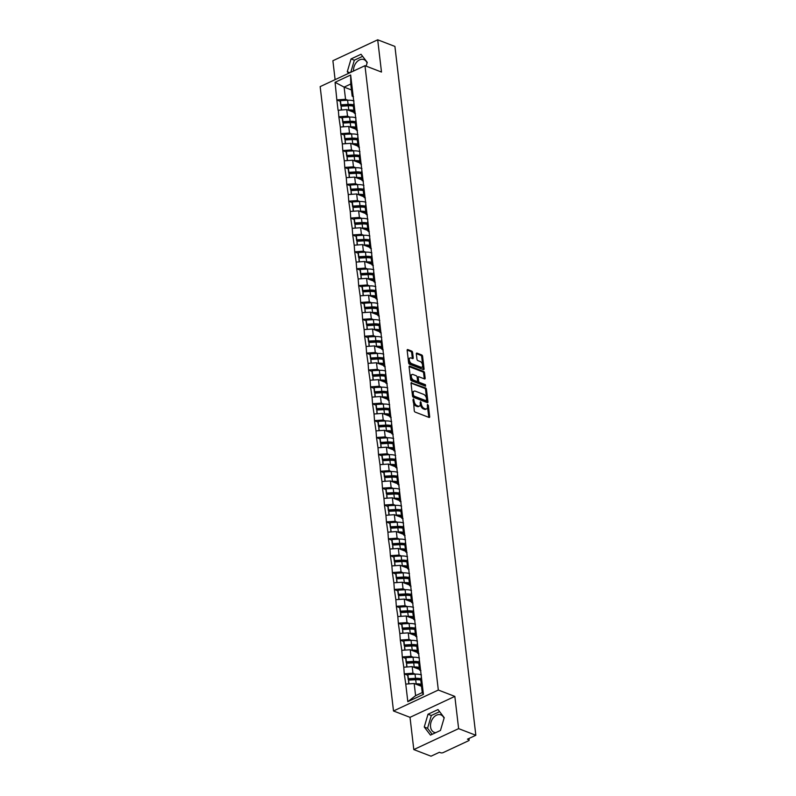 <?xml version="1.0" encoding="UTF-8"?>
<svg xmlns="http://www.w3.org/2000/svg" width="796" height="796" viewBox="0 0 796 796"><rect width="100%" height="100%" fill="white"/><g stroke="black" fill="none" stroke-linecap="round" stroke-linejoin="round"><path stroke-width="1.19" d="M413.373 398.905L414.248 410.726A1.174 0.667 65 0 0 415.144 412.089L429.034 417.432A1.174 0.667 65 0 0 429.402 417.432A1.174 0.667 65 0 0 429.681 416.666L428.357 405.383L427.462 404.428L427.442 406.428A3.771 2.129 65 0 1 426.566 408.885A3.771 2.129 65 0 1 425.372 408.875L424.218 408.428A3.771 2.129 65 0 1 421.353 404.079L420.547 401.672L420.268 403.662A3.771 2.129 65 0 1 419.392 406.129A3.771 2.129 65 0 1 418.199 406.109L417.044 405.671A3.771 2.129 65 0 1 414.169 401.323L413.373 398.905M435.74 732.648A9.353 6.657 111 0 1 434.188 732.34A9.353 6.657 111 0 1 430.556 726.877A9.353 6.657 111 0 1 433.512 717.544A9.353 6.657 111 0 1 440.904 714.878A9.353 6.657 111 0 1 444.049 718.29M412.597 352.439A1.174 0.667 65 0 0 411.691 351.086L407.801 349.583A1.174 0.667 65 0 0 407.423 349.573A1.174 0.667 65 0 0 407.154 350.349L408.627 362.876A1.174 0.667 65 0 0 409.522 364.24L423.412 369.583A1.174 0.667 65 0 0 423.78 369.583A1.174 0.667 65 0 0 424.059 368.817L422.586 356.29A1.174 0.667 65 0 0 421.691 354.926L416.985 353.116A1.174 0.667 65 0 0 416.606 353.116A1.174 0.667 65 0 0 416.338 353.882L416.965 359.245A1.174 0.667 65 0 0 417.86 360.608L420.198 361.503A3.144 1.781 65 0 1 422.437 364.359A3.144 1.781 65 0 1 421.86 367.195A3.144 1.781 65 0 1 420.865 367.185L411.721 363.663A3.144 1.781 65 0 1 409.482 360.807A3.144 1.781 65 0 1 410.049 357.971A3.144 1.781 65 0 1 411.054 357.981L412.577 358.568A1.174 0.667 65 0 0 412.945 358.578A1.174 0.667 65 0 0 413.224 357.802L412.597 352.439L411.691 352.857A1.174 0.667 65 0 0 410.796 351.504L407.144 350.091M454.834 696.391L410.02 717.335L413.801 749.573L458.625 728.638L454.834 696.391L438.327 690.042L364.976 65.69L381.493 72.048L377.702 39.8L394.915 46.427L475.839 735.265L467.461 739.176L468.715 739.663L468.595 738.648M458.625 728.638L475.839 735.265M411.681 382.617A1.174 0.667 65 0 0 411.303 382.607A1.174 0.667 65 0 0 411.035 383.383L412.507 395.91A1.174 0.667 65 0 0 413.403 397.274L427.293 402.617A1.174 0.667 65 0 0 427.661 402.617A1.174 0.667 65 0 0 427.94 401.851L426.467 389.314A1.174 0.667 65 0 0 425.571 387.96L411.074 382.896M410.567 379.394L409.094 366.866A1.174 0.667 65 0 1 409.363 366.09A1.174 0.667 65 0 1 409.741 366.1L423.631 371.443A1.174 0.667 65 0 1 424.527 372.797L425.154 378.16A1.174 0.667 65 0 1 424.885 378.936A1.174 0.667 65 0 1 424.507 378.926L418.875 376.767A1.174 0.667 65 0 0 418.507 376.757A1.174 0.667 65 0 0 418.228 377.523L418.646 381.085A1.174 0.667 65 0 0 419.542 382.448L425.412 384.697L425.581 386.189L411.462 380.757A1.174 0.667 65 0 1 410.567 379.394M438.327 690.042L393.503 710.977L320.161 86.625L364.976 65.69M340.29 101.321L336.857 100.007L338.071 110.286L346.748 109.579L354.081 112.395M336.857 100.007L335.066 82.296L350.658 75.003L423.422 694.381L407.821 701.664L405.761 684.082L414.169 683.505L421.502 686.321M407.711 675.247L404.278 673.933L405.761 684.082M404.278 673.933L403.771 667.207L412.189 666.62L419.512 669.436M405.731 658.372L402.298 657.048L403.771 667.207M402.298 657.048L401.791 650.322L410.209 649.745L417.532 652.561M403.751 641.486L400.318 640.173L401.791 650.322M400.318 640.173L399.811 633.447L408.219 632.86L415.552 635.676M401.761 624.611L398.338 623.288L399.811 633.447M398.338 623.288L397.831 616.562L406.239 615.985L413.572 618.8M399.781 607.726L396.348 606.413L397.831 616.562M396.348 606.413L395.841 599.687L404.259 599.099L411.582 601.915M397.801 590.851L394.368 589.528L395.841 599.687M394.368 589.528L393.861 582.801L402.279 582.224L409.602 585.04M395.821 573.966L392.388 572.652L393.861 582.801M392.388 572.652L391.881 565.926L400.288 565.339L407.622 568.155M393.831 557.091L390.398 555.767L391.881 565.926M390.398 555.767L389.891 549.041L398.308 548.464L405.632 551.28M391.851 540.205L388.418 538.892L389.891 549.041M388.418 538.892L387.911 532.166L396.328 531.579L403.652 534.395M389.871 523.33L386.438 522.007L387.911 532.166M386.438 522.007L385.931 515.281L394.338 514.704L401.672 517.519M387.881 506.445L384.448 505.132L385.931 515.281M384.448 505.132L383.951 498.405L392.358 497.818L399.691 500.634M385.901 489.57L382.468 488.246L383.951 498.405M382.468 488.246L381.961 481.52L390.378 480.943L397.702 483.759M383.921 472.685L380.488 471.371L381.961 481.52M380.488 471.371L379.981 464.645L388.388 464.058L395.721 466.874M381.941 455.81L378.508 454.486L379.981 464.645M378.508 454.486L378 447.76L386.408 447.183L393.741 449.999M379.951 438.924L376.518 437.611L378 447.76M376.518 437.611L376.01 430.885L384.428 430.298L391.751 433.114M377.971 422.049L374.538 420.726L376.01 430.885M374.538 420.726L374.03 414L382.448 413.423L389.771 416.238M375.991 405.164L372.558 403.851L374.03 414M372.558 403.851L372.05 397.124L380.458 396.537L387.791 399.353M374.001 388.289L370.568 386.965L372.05 397.124M370.568 386.965L370.07 380.239L378.478 379.662L385.801 382.478M372.021 371.404L368.588 370.09L370.07 380.239M368.588 370.09L368.08 363.364L376.498 362.777L383.821 365.593M370.04 354.528L366.608 353.205L368.08 363.364M366.608 353.205L366.1 346.479L374.508 345.902L381.841 348.718M368.05 337.643L364.628 336.33L366.1 346.479M364.628 336.33L364.12 329.604L372.528 329.017L379.861 331.832M366.07 320.768L362.638 319.445L364.12 329.604M362.638 319.445L362.13 312.719L370.548 312.141L377.871 314.957M364.09 303.883L360.658 302.57L362.13 312.719M360.658 302.57L360.15 295.843L368.568 295.256L375.891 298.072M362.11 287.008L358.678 285.684L360.15 295.843M358.678 285.684L358.17 278.958L366.578 278.381L373.911 281.197M360.12 270.123L356.688 268.809L358.17 278.958M356.688 268.809L356.18 262.083L364.598 261.496L371.921 264.312M358.14 253.247L354.708 251.924L356.18 262.083M354.708 251.924L354.2 245.198L362.618 244.621L369.941 247.437M356.16 236.362L352.728 235.049L354.2 245.198M352.728 235.049L352.22 228.323L360.628 227.736L367.961 230.551M354.17 219.487L350.738 218.164L352.22 228.323M350.738 218.164L350.24 211.438L358.648 210.86L365.981 213.676M352.19 202.602L348.757 201.288L350.24 211.438M348.757 201.288L348.25 194.562L356.668 193.975L363.991 196.791M350.21 185.727L346.777 184.403L348.25 194.562M346.777 184.403L346.27 177.677L354.678 177.1L362.011 179.916M348.23 168.842L344.797 167.528L346.27 177.677M344.797 167.528L344.29 160.802L352.698 160.215L360.031 163.031M346.24 151.966L342.807 150.643L344.29 160.802M342.807 150.643L342.3 143.917L350.718 143.34L358.041 146.156M344.26 135.081L340.827 133.768L342.3 143.917M340.827 133.768L340.32 127.042L348.738 126.455L356.061 129.27M342.28 118.206L338.847 116.883L340.32 127.042M338.847 116.883L338.34 110.156M355.474 113.589L354.16 113.082L353.384 106.475L353.931 102.873M346.748 109.579L347.524 116.176L349.922 117.102M354.16 113.082L354.708 109.47M339.116 116.753L347.524 116.176M357.464 130.464L356.14 129.957L355.364 123.36L355.921 119.748M348.738 126.455L349.514 133.051L351.902 133.977M356.14 129.957L356.698 126.355M341.096 133.638L349.514 133.051M359.444 147.35L358.12 146.842L357.354 140.235L357.901 136.633M350.718 143.34L351.494 149.937L353.882 150.862M358.12 146.842L358.678 143.23M343.076 150.514L351.494 149.937M361.424 164.225L360.11 163.717L359.334 157.12L359.882 153.509M352.698 160.215L353.474 166.812L355.872 167.737M360.11 163.717L360.658 160.115M345.066 167.399L353.474 166.812M363.404 181.11L362.09 180.602L361.314 173.996L361.862 170.394M354.678 177.1L355.454 183.697L357.852 184.622M362.09 180.602L362.638 176.991M347.046 184.274L355.454 183.697M365.394 197.985L364.07 197.478L363.294 190.881L363.852 187.269M356.668 193.975L357.444 200.572L359.832 201.497M364.07 197.478L364.628 193.876M349.026 201.159L357.444 200.572M367.374 214.87L366.06 214.363L365.284 207.756L365.832 204.154M358.648 210.86L359.424 217.457L361.822 218.383M366.06 214.363L366.608 210.751M351.016 218.034L359.424 217.457M369.354 231.745L368.041 231.238L367.264 224.641L367.812 221.029M360.628 227.736L361.404 234.332L363.802 235.258M368.041 231.238L368.588 227.636M352.996 234.919L361.404 234.332M371.344 248.631L370.021 248.123L369.245 241.516L369.802 237.914M362.618 244.621L363.394 251.218L365.782 252.143M370.021 248.123L370.578 244.511M354.976 251.795L363.394 251.218M373.324 265.506L372.011 264.998L371.235 258.401L371.782 254.79M364.598 261.496L365.374 268.093L367.772 269.018M372.011 264.998L372.558 261.396M356.956 268.68L365.374 268.093M375.304 282.391L373.991 281.884L373.215 275.277L373.762 271.675M366.578 278.381L367.354 284.978L369.752 285.903M373.991 281.884L374.538 278.272M358.946 285.555L367.354 284.978M377.294 299.266L375.971 298.759L375.195 292.162L375.752 288.55M368.568 295.256L369.334 301.853L371.732 302.779M375.971 298.759L376.518 295.157M360.926 302.44L369.334 301.853M379.274 316.151L377.951 315.644L377.175 309.037L377.732 305.435M370.548 312.141L371.324 318.738L373.712 319.664M377.951 315.644L378.508 312.032M362.906 319.315L371.324 318.738M381.254 333.026L379.941 332.519L379.165 325.922L379.712 322.31M372.528 329.017L373.304 335.613L375.702 336.539M379.941 332.519L380.488 328.917M364.896 336.201L373.304 335.613M383.234 349.912L381.921 349.404L381.145 342.797L381.692 339.195M374.508 345.902L375.284 352.499L377.682 353.424M381.921 349.404L382.468 345.792M366.876 353.076L375.284 352.499M385.224 366.787L383.901 366.279L383.125 359.683L383.682 356.071M376.498 362.777L377.274 369.374L379.662 370.299M383.901 366.279L384.458 362.678M368.856 369.961L377.274 369.374M387.204 383.672L385.891 383.165L385.115 376.558L385.662 372.956M378.478 379.662L379.254 386.259L381.652 387.184M385.891 383.165L386.438 379.553M370.837 386.836L379.254 386.259M389.184 400.547L387.871 400.04L387.095 393.443L387.642 389.831M380.458 396.537L381.234 403.134L383.632 404.06M387.871 400.04L388.418 396.438M372.827 403.721L381.234 403.134M391.174 417.432L389.851 416.925L389.075 410.318L389.632 406.716M382.448 413.423L383.224 420.019L385.612 420.945M389.851 416.925L390.408 413.313M374.807 420.596L383.224 420.019M393.154 434.308L391.831 433.8L391.065 427.203L391.612 423.591M384.428 430.298L385.204 436.895L387.592 437.82M391.831 433.8L392.388 430.198M376.787 437.482L385.204 436.895M395.134 451.193L393.821 450.685L393.045 444.078L393.592 440.477M386.408 447.183L387.184 453.78L389.582 454.705M393.821 450.685L394.368 447.073M378.777 454.357L387.184 453.78M397.114 468.068L395.801 467.56L395.025 460.964L395.572 457.352M388.388 464.058L389.164 470.655L391.562 471.58M395.801 467.56L396.348 463.959M380.757 471.242L389.164 470.655M399.104 484.953L397.781 484.446L397.005 477.839L397.562 474.237M390.378 480.943L391.154 487.54L393.542 488.465M397.781 484.446L398.338 480.834M382.737 488.117L391.154 487.54M401.085 501.828L399.771 501.321L398.995 494.724L399.542 491.112M392.358 497.818L393.134 504.415L395.532 505.341M399.771 501.321L400.318 497.719M384.717 505.002L393.134 504.415M403.065 518.713L401.751 518.206L400.975 511.599L401.522 507.997M394.338 514.704L395.115 521.3L397.512 522.226M401.751 518.206L402.298 514.594M386.707 521.877L395.115 521.3M405.055 535.589L403.731 535.081L402.955 528.484L403.512 524.872M396.328 531.579L397.105 538.176L399.493 539.101M403.731 535.081L404.288 531.479M388.687 538.763L397.105 538.176M407.035 552.474L405.711 551.966L404.945 545.36L405.492 541.758M398.308 548.464L399.085 555.061L401.483 555.986M405.711 551.966L406.268 548.354M390.667 555.638L399.085 555.061M409.015 569.349L407.701 568.841L406.925 562.245L407.472 558.633M400.288 565.339L401.065 571.936L403.463 572.861M407.701 568.841L408.249 565.24M392.657 572.523L401.065 571.936M411.005 586.234L409.681 585.727L408.905 579.12L409.462 575.518M402.279 582.224L403.045 588.821L405.443 589.746M409.681 585.727L410.229 582.115M394.637 589.398L403.045 588.821M412.985 603.109L411.661 602.602L410.885 596.005L411.442 592.393M404.259 599.099L405.035 605.696L407.423 606.622M411.661 602.602L412.219 599M396.617 606.283L405.035 605.696M414.965 619.994L413.651 619.487L412.875 612.88L413.423 609.278M406.239 615.985L407.015 622.581L409.413 623.507M413.651 619.487L414.199 615.875M398.607 623.159L407.015 622.581M416.945 636.87L415.631 636.362L414.855 629.765L415.403 626.154M408.219 632.86L408.995 639.457L411.393 640.382M415.631 636.362L416.179 632.76M400.587 640.044L408.995 639.457M418.935 653.755L417.611 653.247L416.835 646.641L417.393 643.039M410.209 649.745L410.985 656.342L413.373 657.267M417.611 653.247L418.169 649.635M402.567 656.919L410.985 656.342M420.915 670.63L419.601 670.123L418.825 663.526L419.373 659.914M412.189 666.62L412.965 673.217L415.363 674.142M419.601 670.123L420.149 666.521M404.547 673.804L412.965 673.217M413.801 749.573L431.024 756.2L439.402 752.29L440.656 752.767A1.801 0.746 173.3 0 0 443.183 752.598L468.545 740.748A1.801 0.746 173.3 0 0 469.152 740.081A1.801 0.746 173.3 0 0 468.715 739.663M414.169 683.505L415.602 695.674L422.238 692.58L420.805 680.401L421.353 676.799M422.238 692.58L423.422 694.381M407.821 701.664L415.602 695.674M377.702 39.8L332.887 60.735L335.106 79.65M410.02 717.335L393.503 710.977M353.494 96.704L352.18 96.197L350.747 84.028L344.111 87.122L345.544 99.291L347.942 100.216M351.444 89.938L344.111 87.122L335.066 82.296M352.18 96.197L352.728 92.595M350.747 84.028L350.658 75.003M337.126 99.878L345.544 99.291M419.89 679.933L417.81 679.137M417.91 663.058L415.83 662.252M415.93 646.173L413.85 645.377M413.94 629.298L411.86 628.492M411.96 612.413L409.88 611.617M409.98 595.537L407.9 594.731M408 578.652L405.92 577.856M406.01 561.777L403.93 560.971M404.03 544.892L401.95 544.096M402.05 528.017L399.97 527.211M400.06 511.132L397.98 510.335M398.08 494.256L396 493.45M396.1 477.371L394.02 476.575M394.11 460.496L392.04 459.69M392.13 443.611L390.05 442.815M390.149 426.736L388.07 425.93M388.169 409.85L386.09 409.054M386.179 392.975L384.1 392.169M384.199 376.09L382.12 375.294M382.219 359.215L380.14 358.409M380.229 342.33L378.15 341.534M378.249 325.455L376.17 324.649M376.269 308.569L374.19 307.773M374.289 291.694L372.21 290.888M372.299 274.809L370.22 274.013M370.319 257.934L368.24 257.128M368.339 241.049L366.26 240.253M366.349 224.174L364.269 223.368M364.369 207.288L362.289 206.492M362.389 190.413L360.309 189.607M360.399 173.528L358.329 172.732M358.419 156.653L356.339 155.847M356.439 139.768L354.359 138.972M354.459 122.892L352.379 122.087M352.469 106.007L350.389 105.211M424.258 727.007L430.477 735.116L440.467 730.449L444.228 717.674L438.009 709.564L428.019 714.231L424.258 727.007L427.551 728.27L432.188 734.31M366.14 66.138L367.255 62.377L361.026 54.267L351.046 58.934L347.275 71.71L348.548 73.371M367.065 62.993A9.353 6.657 -69 0 0 363.921 59.581A9.353 6.657 -69 0 0 356.707 62.038A9.353 6.657 -69 0 0 353.524 71.043M412.965 399.831L413.273 401.741A3.771 2.129 65 0 0 416.139 406.089L417.044 405.671M419.392 406.129L418.497 406.547A3.771 2.129 65 0 1 417.303 406.537L416.139 406.089M426.566 408.885L425.671 409.303A3.771 2.129 65 0 1 424.477 409.293L423.323 408.845A3.771 2.129 65 0 1 420.447 404.497L420.139 402.597M428.785 417.343A1.174 0.667 65 0 0 428.785 417.084L427.323 405.353M427.044 402.517A1.174 0.667 65 0 0 427.044 402.269L425.571 389.732A1.174 0.667 65 0 0 424.676 388.378L411.025 383.125M413.452 395.164L414.079 396.11L426.268 400.806L426.537 398.726A3.771 2.129 65 0 0 423.671 394.378L415.333 391.174A3.771 2.129 65 0 0 414.139 391.154A3.771 2.129 65 0 0 413.263 393.622L413.452 395.164L412.547 395.582L413.174 396.527L414.079 396.11M425.8 401.025L413.174 396.527M414.139 391.154L413.243 391.572A3.771 2.129 65 0 0 412.368 394.04L413.263 393.622M412.547 395.582L412.368 394.04M409.084 366.608L422.736 371.861L423.631 371.443M424.268 378.836A1.174 0.667 65 0 0 424.258 378.588L423.631 373.215A1.174 0.667 65 0 0 422.736 371.861M417.98 377.185A1.174 0.667 65 0 0 417.601 377.175A1.174 0.667 65 0 0 417.333 377.951L417.751 381.503A1.174 0.667 65 0 0 418.646 382.866L424.507 385.125L425.412 384.697M425.134 386.01L424.507 385.125M413.034 374.518A3.144 1.781 65 0 0 412.03 374.498A3.144 1.781 65 0 0 411.462 377.334A3.144 1.781 65 0 0 413.701 380.199L416.915 381.433A1.174 0.667 65 0 0 417.293 381.443A1.174 0.667 65 0 0 417.562 380.667L417.144 377.115A1.174 0.667 65 0 0 416.248 375.752L413.034 374.518M412.03 374.498L411.134 374.926A3.144 1.781 65 0 0 410.567 377.752A3.144 1.781 65 0 0 412.806 380.617L413.701 380.199M417.293 381.443L416.398 381.861A1.174 0.667 65 0 1 416.019 381.851L412.806 380.617M412.328 358.479A1.174 0.667 65 0 0 412.328 358.22L411.691 352.857M410.049 357.971L409.154 358.389A3.144 1.781 65 0 0 408.587 361.225A3.144 1.781 65 0 0 410.826 364.08L411.721 363.663M421.86 367.195L420.965 367.613A3.144 1.781 65 0 1 419.97 367.603L410.826 364.08M423.164 369.493A1.174 0.667 65 0 0 423.164 369.235L421.691 356.707A1.174 0.667 65 0 0 420.795 355.344L416.328 353.623M439.601 711.634L431.323 715.495L427.551 728.27M431.323 715.495L428.019 714.231M362.618 56.337L354.339 60.197L350.767 72.337M349.932 72.725L347.275 71.71M354.339 60.197L351.046 58.934M421.263 684.281A9.831 4.109 173.3 0 0 416.179 683.893L415.691 679.734A9.831 4.109 -6.7 0 1 420.845 680.132M415.691 679.734L408.537 680.112L408.975 683.863M416.179 683.893L415.323 683.943M408.706 683.883L408.537 680.112M421.392 685.376A8.03 3.353 173.3 0 0 417.134 684.64M420.885 679.864A8.03 3.353 -6.7 0 0 415.343 679.097L408.189 679.476L407.701 675.307L407.88 674.54L415.034 674.162A9.831 4.109 173.3 0 1 421.422 674.938M408.189 679.476L408.368 678.709L415.522 678.321A9.831 4.109 -6.7 0 1 421.044 678.819M408.368 678.709L407.88 674.54M419.273 667.396A9.831 4.109 173.3 0 0 414.199 667.018L413.701 662.849A9.831 4.109 -6.7 0 1 418.865 663.247M413.701 662.849L406.557 663.237L406.995 666.978M414.199 667.018L413.333 667.058M406.726 666.998L406.557 663.237M419.402 668.491A8.03 3.353 173.3 0 0 415.144 667.764M418.905 662.988A8.03 3.353 -6.7 0 0 413.363 662.212L406.209 662.6L405.721 658.431L405.9 657.665L413.054 657.277A9.831 4.109 173.3 0 1 419.442 658.063M406.209 662.6L406.388 661.824L413.542 661.446A9.831 4.109 -6.7 0 1 419.064 661.934M406.388 661.824L405.9 657.665M417.293 650.521A9.831 4.109 173.3 0 0 412.209 650.133L411.721 645.974A9.831 4.109 -6.7 0 1 416.885 646.372M411.721 645.974L404.567 646.352L405.015 650.103M412.209 650.133L411.353 650.183M404.736 650.123L404.567 646.352M417.422 651.616A8.03 3.353 173.3 0 0 413.164 650.879M416.925 646.103A8.03 3.353 -6.7 0 0 411.373 645.337L404.219 645.715L403.731 641.546L403.92 640.78L411.064 640.402A9.831 4.109 173.3 0 1 417.452 641.178M404.219 645.715L404.408 644.949L411.562 644.561A9.831 4.109 -6.7 0 1 417.084 645.058M404.408 644.949L403.92 640.78M415.313 633.636A9.831 4.109 173.3 0 0 410.229 633.258L409.741 629.089A9.831 4.109 -6.7 0 1 414.895 629.487M409.741 629.089L402.587 629.477L403.025 633.218M410.229 633.258L409.373 633.298M402.756 633.238L402.587 629.477M415.442 634.73A8.03 3.353 173.3 0 0 411.184 634.004M414.935 629.228A8.03 3.353 -6.7 0 0 409.393 628.452L402.239 628.84L401.751 624.671L401.93 623.905L409.084 623.517A9.831 4.109 173.3 0 1 415.472 624.303M402.239 628.84L402.418 628.064L409.572 627.686A9.831 4.109 -6.7 0 1 415.094 628.173M402.418 628.064L401.93 623.905M413.323 616.761A9.831 4.109 173.3 0 0 408.249 616.373L407.761 612.214A9.831 4.109 -6.7 0 1 412.915 612.612M407.761 612.214L400.607 612.592L401.045 616.343M408.249 616.373L407.383 616.422M400.776 616.363L400.607 612.592M413.452 617.855A8.03 3.353 173.3 0 0 409.204 617.119M412.955 612.343A8.03 3.353 -6.7 0 0 407.413 611.577L400.259 611.955L399.771 607.786L399.95 607.02L407.104 606.642A9.831 4.109 173.3 0 1 413.492 607.418M400.259 611.955L400.438 611.189L407.592 610.801A9.831 4.109 -6.7 0 1 413.114 611.298M400.438 611.189L399.95 607.02M411.343 599.876A9.831 4.109 173.3 0 0 406.259 599.497L405.771 595.328A9.831 4.109 -6.7 0 1 410.935 595.726M405.771 595.328L398.617 595.716L399.065 599.458M406.259 599.497L405.403 599.537M398.796 599.478L398.617 595.716M411.472 600.97A8.03 3.353 173.3 0 0 407.214 600.244M410.975 595.468A8.03 3.353 -6.7 0 0 405.423 594.692L398.279 595.08L397.781 590.911L397.97 590.144L405.114 589.756A9.831 4.109 173.3 0 1 411.502 590.542M398.279 595.08L398.458 594.304L405.612 593.925A9.831 4.109 -6.7 0 1 411.134 594.413M398.458 594.304L397.97 590.144M409.363 583A9.831 4.109 173.3 0 0 404.278 582.612L403.791 578.453A9.831 4.109 -6.7 0 1 408.945 578.851M403.791 578.453L396.637 578.831L397.075 582.582M404.278 582.612L403.423 582.662M396.806 582.602L396.637 578.831M409.492 584.095A8.03 3.353 173.3 0 0 405.234 583.359M408.985 578.583A8.03 3.353 -6.7 0 0 403.443 577.816L396.289 578.195L395.801 574.025L395.98 573.259L403.134 572.881A9.831 4.109 173.3 0 1 409.522 573.657M396.289 578.195L396.478 577.428L403.622 577.04A9.831 4.109 -6.7 0 1 409.144 577.538M396.478 577.428L395.98 573.259M407.383 566.115A9.831 4.109 173.3 0 0 402.298 565.737L401.811 561.568A9.831 4.109 -6.7 0 1 406.965 561.966M401.811 561.568L394.657 561.956L395.095 565.697M402.298 565.737L401.443 565.777M394.826 565.717L394.657 561.956M407.512 567.21A8.03 3.353 173.3 0 0 403.254 566.483M407.005 561.707A8.03 3.353 -6.7 0 0 401.463 560.931L394.309 561.319L393.821 557.15L394 556.384L401.154 555.996A9.831 4.109 173.3 0 1 407.542 556.782M394.309 561.319L394.488 560.543L401.642 560.165A9.831 4.109 -6.7 0 1 407.164 560.653M394.488 560.543L394 556.384M405.393 549.24A9.831 4.109 173.3 0 0 400.318 548.852L399.821 544.693A9.831 4.109 -6.7 0 1 404.985 545.091M399.821 544.693L392.677 545.071L393.115 548.822M400.318 548.852L399.453 548.902M392.846 548.842L392.677 545.071M405.522 550.335A8.03 3.353 173.3 0 0 401.264 549.598M405.025 544.822A8.03 3.353 -6.7 0 0 399.483 544.056L392.329 544.434L391.841 540.265L392.02 539.499L399.174 539.121A9.831 4.109 173.3 0 1 405.562 539.897M392.329 544.434L392.508 543.668L399.662 543.28A9.831 4.109 -6.7 0 1 405.184 543.777M392.508 543.668L392.02 539.499M403.413 532.355A9.831 4.109 173.3 0 0 398.328 531.977L397.841 527.808A9.831 4.109 -6.7 0 1 402.995 528.206M397.841 527.808L390.687 528.196L391.125 531.937M398.328 531.977L397.473 532.017M390.856 531.957L390.687 528.196M403.542 533.449A8.03 3.353 173.3 0 0 399.284 532.723M403.035 527.947A8.03 3.353 -6.7 0 0 397.493 527.171L390.339 527.559L389.851 523.39L390.03 522.624L397.184 522.236A9.831 4.109 173.3 0 1 403.572 523.022M390.339 527.559L390.528 526.783L397.672 526.405A9.831 4.109 -6.7 0 1 403.204 526.892M390.528 526.783L390.03 522.624M401.433 515.48A9.831 4.109 173.3 0 0 396.348 515.092L395.861 510.933A9.831 4.109 -6.7 0 1 401.015 511.33M395.861 510.933L388.707 511.311L389.144 515.062M396.348 515.092L395.493 515.141M388.876 515.082L388.707 511.311M401.562 516.574A8.03 3.353 173.3 0 0 397.303 515.838M401.055 511.062A8.03 3.353 -6.7 0 0 395.512 510.296L388.358 510.674L387.871 506.505L388.05 505.739L395.204 505.361A9.831 4.109 173.3 0 1 401.592 506.137M388.358 510.674L388.538 509.908L395.692 509.52A9.831 4.109 -6.7 0 1 401.214 510.017M388.538 509.908L388.05 505.739M399.443 498.595A9.831 4.109 173.3 0 0 394.368 498.216L393.881 494.047A9.831 4.109 -6.7 0 1 399.035 494.445M393.881 494.047L386.727 494.435L387.164 498.177M394.368 498.216L393.503 498.256M386.896 498.197L386.727 494.435M399.572 499.689A8.03 3.353 173.3 0 0 395.314 498.963M399.075 494.187A8.03 3.353 -6.7 0 0 393.532 493.411L386.378 493.799L385.891 489.63L386.07 488.863L393.224 488.475A9.831 4.109 173.3 0 1 399.612 489.261M386.378 493.799L386.558 493.022L393.712 492.644A9.831 4.109 -6.7 0 1 399.234 493.132M386.558 493.022L386.07 488.863M397.463 481.719A9.831 4.109 173.3 0 0 392.378 481.331L391.891 477.172A9.831 4.109 -6.7 0 1 397.055 477.57M391.891 477.172L384.737 477.55L385.184 481.301M392.378 481.331L391.523 481.381M384.906 481.321L384.737 477.55M397.592 482.814A8.03 3.353 173.3 0 0 393.333 482.077M397.095 477.301A8.03 3.353 -6.7 0 0 391.542 476.535L384.398 476.913L383.901 472.744L384.09 471.978L391.234 471.6A9.831 4.109 173.3 0 1 397.622 472.376M384.398 476.913L384.577 476.147L391.731 475.759A9.831 4.109 -6.7 0 1 397.254 476.257M384.577 476.147L384.09 471.978M395.483 464.834A9.831 4.109 173.3 0 0 390.398 464.456L389.911 460.287A9.831 4.109 -6.7 0 1 395.065 460.685M389.911 460.287L382.757 460.675L383.194 464.416M390.398 464.456L389.543 464.496M382.926 464.436L382.757 460.675M395.612 465.929A8.03 3.353 173.3 0 0 391.353 465.202M395.105 460.426A8.03 3.353 -6.7 0 0 389.562 459.65L382.408 460.038L381.921 455.869L382.1 455.103L389.254 454.715A9.831 4.109 173.3 0 1 395.642 455.501M382.408 460.038L382.587 459.262L389.741 458.884A9.831 4.109 -6.7 0 1 395.264 459.372M382.587 459.262L382.1 455.103M393.503 447.959A9.831 4.109 173.3 0 0 388.418 447.571L387.931 443.412A9.831 4.109 -6.7 0 1 393.085 443.81M387.931 443.412L380.777 443.79L381.214 447.541M388.418 447.571L387.553 447.621M380.946 447.561L380.777 443.79M393.622 449.053A8.03 3.353 173.3 0 0 389.373 448.317M393.125 443.541A8.03 3.353 -6.7 0 0 387.582 442.775L380.428 443.153L379.941 438.984L380.12 438.218L387.274 437.84A9.831 4.109 173.3 0 1 393.662 438.616M380.428 443.153L380.607 442.387L387.761 441.999A9.831 4.109 -6.7 0 1 393.284 442.496M380.607 442.387L380.12 438.218M391.513 431.074A9.831 4.109 173.3 0 0 386.438 430.696L385.941 426.527A9.831 4.109 -6.7 0 1 391.105 426.925M385.941 426.527L378.787 426.915L379.234 430.656M386.438 430.696L385.572 430.736M378.966 430.676L378.787 426.915M391.642 432.168A8.03 3.353 173.3 0 0 387.383 431.442M391.144 426.666A8.03 3.353 -6.7 0 0 385.592 425.89L378.448 426.278L377.951 422.109L378.14 421.343L385.294 420.955A9.831 4.109 173.3 0 1 391.672 421.741M378.448 426.278L378.627 425.502L385.781 425.124A9.831 4.109 -6.7 0 1 391.304 425.611M378.627 425.502L378.14 421.343M389.533 414.199A9.831 4.109 173.3 0 0 384.448 413.811L383.961 409.651A9.831 4.109 -6.7 0 1 389.115 410.049M383.961 409.651L376.806 410.03L377.244 413.781M384.448 413.811L383.592 413.86M376.976 413.801L376.806 410.03M389.662 415.293A8.03 3.353 173.3 0 0 385.403 414.557M389.154 409.781A8.03 3.353 -6.7 0 0 383.612 409.015L376.458 409.393L375.971 405.224L376.15 404.458L383.304 404.079A9.831 4.109 173.3 0 1 389.692 404.856M376.458 409.393L376.647 408.627L383.791 408.239A9.831 4.109 -6.7 0 1 389.324 408.736M376.647 408.627L376.15 404.458M387.553 397.313A9.831 4.109 173.3 0 0 382.468 396.935L381.98 392.766A9.831 4.109 -6.7 0 1 387.135 393.164M381.98 392.766L374.826 393.154L375.264 396.896M382.468 396.935L381.612 396.975M374.996 396.915L374.826 393.154M387.682 398.408A8.03 3.353 173.3 0 0 383.423 397.682M387.174 392.906A8.03 3.353 -6.7 0 0 381.632 392.13L374.478 392.518L373.991 388.349L374.17 387.582L381.324 387.194A9.831 4.109 173.3 0 1 387.712 387.98M374.478 392.518L374.657 391.741L381.811 391.363A9.831 4.109 -6.7 0 1 387.334 391.851M374.657 391.741L374.17 387.582M385.562 380.438A9.831 4.109 173.3 0 0 380.488 380.05L379.99 375.891A9.831 4.109 -6.7 0 1 385.155 376.289M379.99 375.891L372.846 376.269L373.284 380.02M380.488 380.05L379.622 380.1M373.016 380.04L372.846 376.269M385.692 381.533A8.03 3.353 173.3 0 0 381.433 380.796M385.194 376.02A8.03 3.353 -6.7 0 0 379.652 375.254L372.498 375.632L372.011 371.463L372.19 370.697L379.344 370.319A9.831 4.109 173.3 0 1 385.732 371.095M372.498 375.632L372.677 374.866L379.831 374.478A9.831 4.109 -6.7 0 1 385.354 374.976M372.677 374.866L372.19 370.697M383.582 363.553A9.831 4.109 173.3 0 0 378.498 363.175L378.01 359.006A9.831 4.109 -6.7 0 1 383.175 359.404M378.01 359.006L370.856 359.394L371.304 363.135M378.498 363.175L377.642 363.215M371.026 363.155L370.856 359.394M383.712 364.648A8.03 3.353 173.3 0 0 379.453 363.921M383.214 359.145A8.03 3.353 -6.7 0 0 377.662 358.369L370.508 358.757L370.021 354.588L370.21 353.822L377.354 353.434A9.831 4.109 173.3 0 1 383.742 354.22M370.508 358.757L370.697 357.981L377.851 357.603A9.831 4.109 -6.7 0 1 383.374 358.091M370.697 357.981L370.21 353.822M381.602 346.678A9.831 4.109 173.3 0 0 376.518 346.29L376.03 342.131A9.831 4.109 -6.7 0 1 381.185 342.529M376.03 342.131L368.876 342.509L369.314 346.26M376.518 346.29L375.662 346.34M369.046 346.28L368.876 342.509M381.732 347.772A8.03 3.353 173.3 0 0 377.473 347.036M381.224 342.26A8.03 3.353 -6.7 0 0 375.682 341.494L368.528 341.872L368.041 337.703L368.22 336.937L375.374 336.559A9.831 4.109 173.3 0 1 381.762 337.335M368.528 341.872L368.707 341.106L375.861 340.718A9.831 4.109 -6.7 0 1 381.384 341.215M368.707 341.106L368.22 336.937M379.612 329.793A9.831 4.109 173.3 0 0 374.538 329.415L374.05 325.246A9.831 4.109 -6.7 0 1 379.204 325.644M374.05 325.246L366.896 325.634L367.334 329.375M374.538 329.415L373.672 329.454M367.065 329.395L366.896 325.634M379.742 330.887A8.03 3.353 173.3 0 0 375.493 330.161M379.244 325.385A8.03 3.353 -6.7 0 0 373.702 324.609L366.548 324.997L366.06 320.828L366.24 320.062L373.394 319.674A9.831 4.109 173.3 0 1 379.782 320.46M366.548 324.997L366.727 324.221L373.881 323.843A9.831 4.109 -6.7 0 1 379.403 324.33M366.727 324.221L366.24 320.062M377.632 312.918A9.831 4.109 173.3 0 0 372.548 312.53L372.06 308.37A9.831 4.109 -6.7 0 1 377.224 308.768M372.06 308.37L364.906 308.749L365.354 312.5M372.548 312.53L371.692 312.579M365.085 312.52L364.906 308.749M377.762 314.012A8.03 3.353 173.3 0 0 373.503 313.276M377.264 308.5A8.03 3.353 -6.7 0 0 371.712 307.734L364.568 308.112L364.07 303.943L364.26 303.176L371.414 302.798A9.831 4.109 173.3 0 1 377.792 303.575M364.568 308.112L364.747 307.346L371.901 306.957A9.831 4.109 -6.7 0 1 377.423 307.455M364.747 307.346L364.26 303.176M375.652 296.032A9.831 4.109 173.3 0 0 370.568 295.654L370.08 291.485A9.831 4.109 -6.7 0 1 375.234 291.883M370.08 291.485L362.926 291.873L363.364 295.615M370.568 295.654L369.712 295.694M363.095 295.634L362.926 291.873M375.782 297.127A8.03 3.353 173.3 0 0 371.523 296.401M375.274 291.625A8.03 3.353 -6.7 0 0 369.732 290.848L362.578 291.236L362.09 287.067L362.27 286.301L369.424 285.913A9.831 4.109 173.3 0 1 375.811 286.699M362.578 291.236L362.767 290.46L369.911 290.082A9.831 4.109 -6.7 0 1 375.433 290.57M362.767 290.46L362.27 286.301M373.672 279.157A9.831 4.109 173.3 0 0 368.588 278.769L368.1 274.61A9.831 4.109 -6.7 0 1 373.254 275.008M368.1 274.61L360.946 274.988L361.384 278.739M368.588 278.769L367.732 278.819M361.115 278.759L360.946 274.988M373.802 280.252A8.03 3.353 173.3 0 0 369.543 279.515M373.294 274.739A8.03 3.353 -6.7 0 0 367.752 273.973L360.598 274.351L360.11 270.182L360.29 269.416L367.444 269.038A9.831 4.109 173.3 0 1 373.831 269.814M360.598 274.351L360.777 273.585L367.931 273.197A9.831 4.109 -6.7 0 1 373.453 273.695M360.777 273.585L360.29 269.416M371.682 262.272A9.831 4.109 173.3 0 0 366.608 261.894L366.11 257.725A9.831 4.109 -6.7 0 1 371.274 258.123M366.11 257.725L358.966 258.113L359.404 261.854M366.608 261.894L365.742 261.934M359.135 261.874L358.966 258.113M371.812 263.367A8.03 3.353 173.3 0 0 367.553 262.64M371.314 257.864A8.03 3.353 -6.7 0 0 365.772 257.088L358.618 257.476L358.13 253.307L358.309 252.541L365.464 252.153A9.831 4.109 173.3 0 1 371.851 252.939M358.618 257.476L358.797 256.7L365.951 256.322A9.831 4.109 -6.7 0 1 371.473 256.81M358.797 256.7L358.309 252.541M369.702 245.397A9.831 4.109 173.3 0 0 364.618 245.009L364.13 240.85A9.831 4.109 -6.7 0 1 369.284 241.248M364.13 240.85L356.976 241.228L357.414 244.979M364.618 245.009L363.762 245.059M357.145 244.999L356.976 241.228M369.832 246.491A8.03 3.353 173.3 0 0 365.573 245.755M369.324 240.979A8.03 3.353 -6.7 0 0 363.782 240.213L356.628 240.591L356.14 236.422L356.319 235.656L363.474 235.278A9.831 4.109 173.3 0 1 369.861 236.054M356.628 240.591L356.817 239.825L363.971 239.437A9.831 4.109 -6.7 0 1 369.493 239.934M356.817 239.825L356.319 235.656M367.722 228.512A9.831 4.109 173.3 0 0 362.638 228.134L362.15 223.965A9.831 4.109 -6.7 0 1 367.304 224.363M362.15 223.965L354.996 224.353L355.434 228.094M362.638 228.134L361.782 228.173M355.165 228.114L354.996 224.353M367.851 229.606A8.03 3.353 173.3 0 0 363.593 228.88M367.344 224.104A8.03 3.353 -6.7 0 0 361.802 223.328L354.648 223.716L354.16 219.547L354.339 218.781L361.493 218.393A9.831 4.109 173.3 0 1 367.881 219.179M354.648 223.716L354.827 222.94L361.981 222.562A9.831 4.109 -6.7 0 1 367.503 223.049M354.827 222.94L354.339 218.781M365.732 211.636A9.831 4.109 173.3 0 0 360.658 211.248L360.17 207.089A9.831 4.109 -6.7 0 1 365.324 207.487M360.17 207.089L353.016 207.467L353.454 211.219M360.658 211.248L359.792 211.298M353.185 211.239L353.016 207.467M365.861 212.731A8.03 3.353 173.3 0 0 361.613 211.995M365.364 207.219A8.03 3.353 -6.7 0 0 359.822 206.453L352.668 206.831L352.18 202.662L352.359 201.895L359.513 201.517A9.831 4.109 173.3 0 1 365.901 202.293M352.668 206.831L352.847 206.064L360.001 205.676A9.831 4.109 -6.7 0 1 365.523 206.174M352.847 206.064L352.359 201.895M363.752 194.751A9.831 4.109 173.3 0 0 358.668 194.373L358.18 190.204A9.831 4.109 -6.7 0 1 363.344 190.602M358.18 190.204L351.026 190.592L351.474 194.333M358.668 194.373L357.812 194.413M351.205 194.353L351.026 190.592M363.881 195.846A8.03 3.353 173.3 0 0 359.623 195.119M363.384 190.344A8.03 3.353 -6.7 0 0 357.832 189.567L350.688 189.955L350.19 185.786L350.379 185.02L357.523 184.632A9.831 4.109 173.3 0 1 363.911 185.418M350.688 189.955L350.867 189.179L358.021 188.801A9.831 4.109 -6.7 0 1 363.543 189.289M350.867 189.179L350.379 185.02M361.772 177.876A9.831 4.109 173.3 0 0 356.688 177.488L356.2 173.329A9.831 4.109 -6.7 0 1 361.354 173.727M356.2 173.329L349.046 173.707L349.484 177.458M356.688 177.488L355.832 177.538M349.215 177.478L349.046 173.707M361.901 178.971A8.03 3.353 173.3 0 0 357.643 178.234M361.394 173.458A8.03 3.353 -6.7 0 0 355.852 172.692L348.698 173.07L348.21 168.901L348.389 168.135L355.543 167.757A9.831 4.109 173.3 0 1 361.931 168.533M348.698 173.07L348.877 172.304L356.031 171.916A9.831 4.109 -6.7 0 1 361.553 172.414M348.877 172.304L348.389 168.135M359.792 160.991A9.831 4.109 173.3 0 0 354.708 160.613L354.22 156.444A9.831 4.109 -6.7 0 1 359.374 156.842M354.22 156.444L347.066 156.832L347.504 160.573M354.708 160.613L353.852 160.653M347.235 160.593L347.066 156.832M359.921 162.085A8.03 3.353 173.3 0 0 355.663 161.359M359.414 156.583A8.03 3.353 -6.7 0 0 353.872 155.807L346.718 156.195L346.23 152.026L346.409 151.26L353.563 150.872A9.831 4.109 173.3 0 1 359.951 151.658M346.718 156.195L346.897 155.419L354.051 155.041A9.831 4.109 -6.7 0 1 359.573 155.528M346.897 155.419L346.409 151.26M357.802 144.116A9.831 4.109 173.3 0 0 352.728 143.728L352.23 139.569A9.831 4.109 -6.7 0 1 357.394 139.967M352.23 139.569L345.086 139.947L345.524 143.698M352.728 143.728L351.862 143.778M345.255 143.718L345.086 139.947M357.931 145.21A8.03 3.353 173.3 0 0 353.673 144.474M357.434 139.698A8.03 3.353 -6.7 0 0 351.892 138.932L344.738 139.31L344.24 135.141L344.429 134.375L351.583 133.997A9.831 4.109 173.3 0 1 357.961 134.773M344.738 139.31L344.917 138.544L352.071 138.156A9.831 4.109 -6.7 0 1 357.593 138.653M344.917 138.544L344.429 134.375M355.822 127.231A9.831 4.109 173.3 0 0 350.738 126.853L350.25 122.683A9.831 4.109 -6.7 0 1 355.404 123.082M350.25 122.683L343.096 123.072L343.534 126.813M350.738 126.853L349.882 126.892M343.265 126.833L343.096 123.072M355.951 128.325A8.03 3.353 173.3 0 0 351.693 127.599M355.444 122.823A8.03 3.353 -6.7 0 0 349.902 122.047L342.748 122.435L342.26 118.266L342.439 117.5L349.593 117.112A9.831 4.109 173.3 0 1 355.981 117.898M342.748 122.435L342.937 121.659L350.081 121.281A9.831 4.109 -6.7 0 1 355.613 121.768M342.937 121.659L342.439 117.5M353.842 110.355A9.831 4.109 173.3 0 0 348.757 109.967L348.27 105.808A9.831 4.109 -6.7 0 1 353.424 106.206M348.27 105.808L341.116 106.186L341.554 109.938M348.757 109.967L347.902 110.017M341.285 109.957L341.116 106.186M353.971 111.45A8.03 3.353 173.3 0 0 349.713 110.714M353.464 105.938A8.03 3.353 -6.7 0 0 347.922 105.172L340.768 105.55L340.28 101.381L340.459 100.614L347.613 100.236A9.831 4.109 173.3 0 1 354.001 101.012M340.768 105.55L340.947 104.783L348.101 104.395A9.831 4.109 -6.7 0 1 353.623 104.893M340.947 104.783L340.459 100.614M413.273 401.741L414.169 401.323M417.303 406.537L418.199 406.109M420.278 403.035L421.174 402.617M420.447 404.497L421.353 404.079M423.323 408.845L424.218 408.428M424.477 409.293L425.372 408.875M427.452 405.801L428.357 405.383M428.785 417.084L429.681 416.666M413.104 400.279L414 399.861M424.676 388.378L425.571 387.96M425.571 389.732L426.467 389.314M427.044 402.269L427.94 401.851M425.372 401.224L426.268 400.806M409.134 366.379L409.741 366.1M423.631 373.215L424.527 372.797M424.258 378.588L425.154 378.16M417.333 377.951L418.228 377.523M417.751 381.503L418.646 381.085M418.646 382.866L419.542 382.448M416.019 381.851L416.915 381.433M412.328 358.22L413.224 357.802M419.97 367.603L420.865 367.185M416.368 353.404L416.985 353.116M420.795 355.344L421.691 354.926M421.691 356.707L422.586 356.29M423.164 369.235L424.059 368.817M407.194 349.872L407.801 349.583M410.796 351.504L411.691 351.086M415.522 678.321L415.034 674.162M413.542 661.446L413.054 657.277M411.562 644.561L411.064 640.402M409.572 627.686L409.084 623.517M407.592 610.801L407.104 606.642M405.612 593.925L405.114 589.756M403.622 577.04L403.134 572.881M401.642 560.165L401.154 555.996M399.662 543.28L399.174 539.121M397.672 526.405L397.184 522.236M395.692 509.52L395.204 505.361M393.712 492.644L393.224 488.475M391.731 475.759L391.234 471.6M389.741 458.884L389.254 454.715M387.761 441.999L387.274 437.84M385.781 425.124L385.294 420.955M383.791 408.239L383.304 404.079M381.811 391.363L381.324 387.194M379.831 374.478L379.344 370.319M377.851 357.603L377.354 353.434M375.861 340.718L375.374 336.559M373.881 323.843L373.394 319.674M371.901 306.957L371.414 302.798M369.911 290.082L369.424 285.913M367.931 273.197L367.444 269.038M365.951 256.322L365.464 252.153M363.971 239.437L363.474 235.278M361.981 222.562L361.493 218.393M360.001 205.676L359.513 201.517M358.021 188.801L357.523 184.632M356.031 171.916L355.543 167.757M354.051 155.041L353.563 150.872M352.071 138.156L351.583 133.997M350.081 121.281L349.593 117.112M348.101 104.395L347.613 100.236M469.152 740.081L468.963 738.469M425.631 401.224L426.527 400.806M417.601 377.175L418.507 376.757"/></g></svg>
